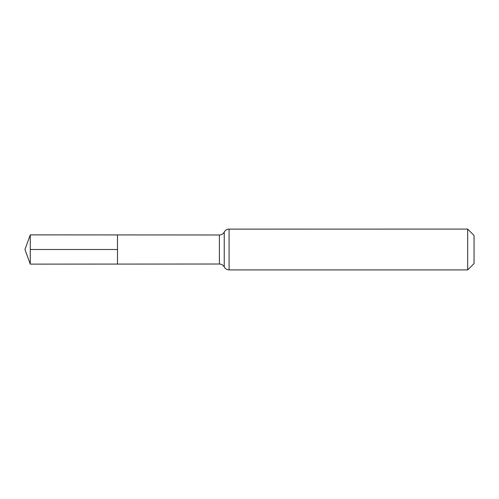<?xml version="1.0" encoding="UTF-8"?>
<svg xmlns="http://www.w3.org/2000/svg" width="499" height="499" viewBox="0 0 499 499"><rect width="100%" height="100%" fill="white"/><g stroke="black" fill="none" stroke-linecap="round" stroke-linejoin="round"><path stroke-width="0.75" d="M467.688 229.085L474.05 235.447L474.05 263.553L467.688 269.915L467.688 229.085L228.523 229.116C226.602 229.372 225.18 230.345 224.244 232.035C223.184 233.925 221.568 234.91 219.404 234.985L219.404 264.015L117.49 264.077L117.49 234.923L117.49 264.077L30.277 264.127L30.277 249.5L117.49 249.5M219.404 234.985L30.277 234.873L30.277 249.5M224.244 232.035L224.244 266.965C223.184 265.075 221.568 264.09 219.404 264.015M229.085 229.085L229.085 269.915L228.523 269.884C226.602 269.628 225.18 268.655 224.244 266.965M467.688 269.915L229.085 269.915M30.277 234.873L24.95 249.5L30.277 264.127"/></g></svg>

